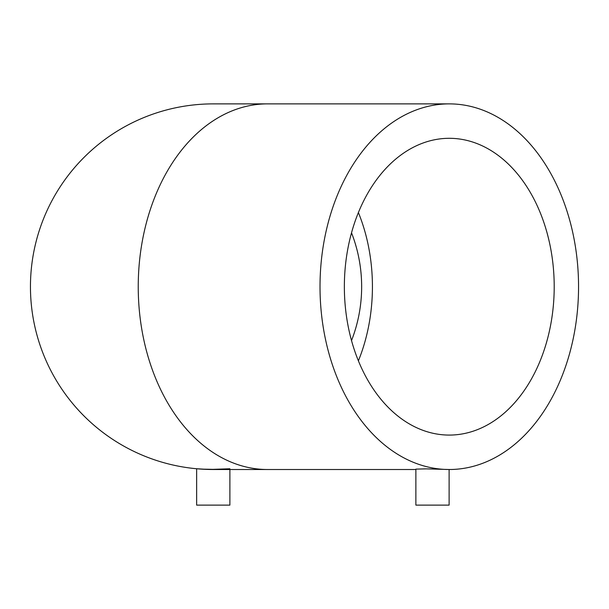 <?xml version="1.0" encoding="UTF-8"?>
<svg xmlns="http://www.w3.org/2000/svg" width="609" height="609" viewBox="0 0 609 609"><rect width="100%" height="100%" fill="white"/><g stroke="black" fill="none" stroke-linecap="round" stroke-linejoin="round"><path stroke-width="0.91" d="M361.647 286.694A148.383 148.383 0 0 0 351.522 232.813A148.383 148.383 0 0 1 351.522 340.576M415.878 469.509L267.503 469.509A182.814 129.268 90 0 1 138.235 286.694A182.814 129.268 90 0 1 267.503 103.88L213.264 103.88A182.814 182.814 0 0 0 30.45 286.694A182.814 182.814 0 0 0 213.264 469.509L216.477 469.478M449.282 469.509A182.814 129.268 90 0 0 578.55 286.694A182.814 129.268 90 0 0 449.282 103.88A182.814 129.268 90 0 0 320.014 286.694A182.814 129.268 90 0 0 449.282 469.509L426.14 468.861L415.878 469.128L415.878 505.12L449.115 505.12L449.115 469.509M213.287 469.509L215.997 469.486M217.679 469.455L221.927 469.303M208.552 469.448L196.646 468.747L196.646 505.12L229.882 505.12L229.882 469.509M229.563 468.778L209.58 469.47M344.359 286.694A148.383 104.923 -90 0 1 449.282 138.304A148.383 104.923 -90 0 1 554.205 286.694A148.383 104.923 -90 0 1 449.282 435.077A148.383 104.923 -90 0 1 344.359 286.694M196.646 468.747L201.51 469.128M204.502 469.295L206.679 469.387M219.758 469.387L221.417 469.326M225.018 469.128L229.882 468.747M221.981 469.295L219.75 469.387M217.763 469.448L201.389 469.12M358.389 212.556A148.383 104.923 -90 0 1 372.426 286.694A148.383 104.923 -90 0 1 358.389 360.832M30.45 286.694A182.814 182.814 0 0 0 213.264 469.509L267.503 469.509M267.503 103.88L449.282 103.88"/></g></svg>
